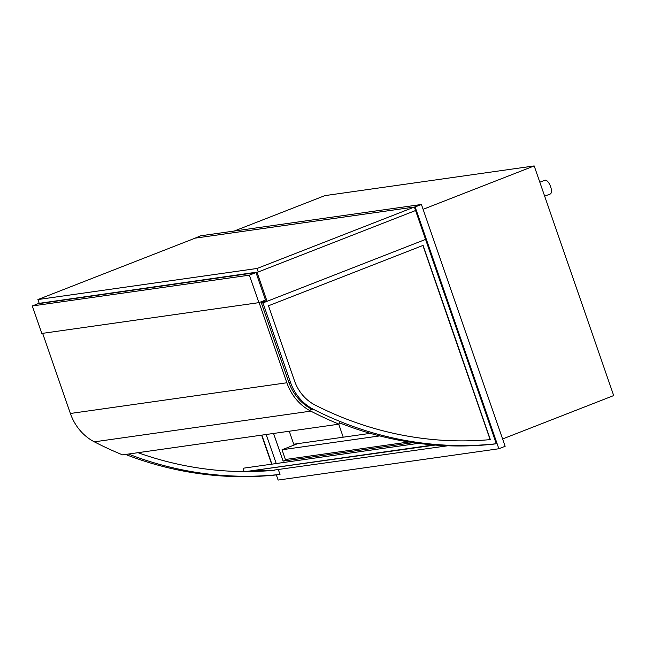 <?xml version="1.0" encoding="UTF-8"?>
<svg xmlns="http://www.w3.org/2000/svg" width="646" height="646" viewBox="0 0 646 646"><rect width="100%" height="100%" fill="white"/><g stroke="black" fill="none" stroke-linecap="round" stroke-linejoin="round"><path stroke-width="0.97" d="M539.814 182.204L544.885 180.226A7.389 3.004 68.7 0 1 550.618 186.678A7.389 3.004 68.7 0 1 550.263 193.994L544.659 196.182M276.335 474.915L278.119 480.067L498.857 448.752L505.148 446.289L421.418 204.483L200.672 235.798L194.446 238.422M421.418 204.483L415.128 206.938L194.389 238.253M498.857 448.752L415.128 206.938M413.319 442.631L283.134 461.107L273.557 433.458M288.269 459.096L283.134 461.107M423.09 209.32L534.185 165.933L613.7 395.57L502.604 438.957M234.183 231.042L324.857 195.633L534.185 165.933M32.3 305.962L41.82 333.449L258.901 302.651L249.388 275.164L32.3 305.962L38.905 303.378L255.994 272.58L249.388 275.164M258.901 302.651L265.506 300.067L255.994 272.58M379.719 435.905L282.027 449.761L297.644 443.665M282.027 449.761L285.395 459.508L408.983 441.969M42.636 333.328L70.39 413.48A49.895 45.373 81.9 0 0 94.324 441.84A382.174 347.532 81.9 0 0 122.587 454.873L339.061 424.164A382.174 347.532 -98.1 0 1 310.799 411.131A49.895 45.373 -98.1 0 1 286.864 382.771L259.094 302.578M260.984 301.835L288.754 382.036A47.675 43.355 81.9 0 0 311.622 409.128M339.723 422.088L339.061 424.164M37.92 303.765L257.06 272.434L267.056 301.311L425.569 239.408L262.97 302.909L290.458 382.287A47.311 43.024 81.9 0 0 313.149 409.176A381.431 346.862 81.9 0 0 496.322 443.737L414.361 207.051L195.149 238.148L37.896 299.558L257.108 268.461L414.361 207.051M257.06 272.434L415.572 210.523L258.311 271.942L257.108 268.461M267.056 301.311L261.089 302.158M258.311 271.942L37.839 303.531M422.888 245.472L490.12 439.627M490.354 439.611A376.731 342.582 -98.1 0 1 314.885 404.937A42.612 38.744 -98.1 0 1 294.455 380.728L268.502 305.768L423.098 245.391L490.354 439.611M496.322 443.737L493.431 444.149A381.431 346.862 -98.1 0 1 339.489 422.823M261.323 302.829L264.166 301.722M262.97 302.909L261.428 303.127M271.675 464.183L261.622 435.146M138.002 452.685A376.731 342.582 81.9 0 0 243.825 471.564M248.387 471.564A376.731 342.582 81.9 0 0 249.065 471.556M251.165 471.523A376.731 342.582 81.9 0 0 269.745 470.659M271.901 464.151L261.848 435.113M125.558 454.453A381.431 346.862 81.9 0 0 277.11 474.834L280.001 474.422A381.431 346.862 -98.1 0 1 128.449 454.041M266.176 434.5L276.23 463.537M278.402 469.803L280.001 474.422M274.251 470.062L447.799 445.772M249.057 471.467L274.259 470.288L250.729 471.225M249.065 471.62L250.745 471.386M252.949 470.91L274.259 470.288M418.535 443.35L243.615 468.164L243.841 471.855L433.595 444.933M435.186 445.062L243.841 471.855M39.099 303.039L37.896 299.558M289.255 431.229L293.752 444.214L343.228 437.197L338.73 424.212L343.228 437.197L370.32 433.353M94.324 441.84L310.799 411.131M70.39 413.48L286.864 382.771M290.458 382.287L288.915 382.505M313.149 409.176L310.258 409.588"/></g></svg>
